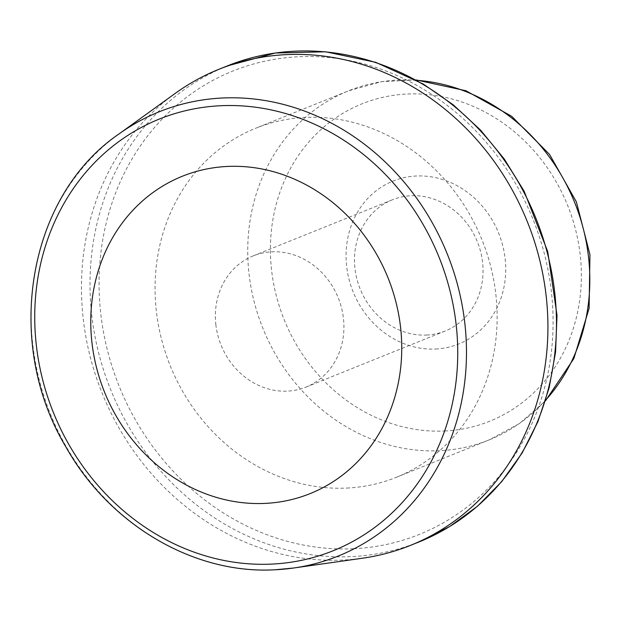 <?xml version="1.0" encoding="UTF-8"?>
<svg xmlns="http://www.w3.org/2000/svg" width="621" height="621" viewBox="0 0 621 621"><rect width="100%" height="100%" fill="white"/><g stroke="black" fill="none" stroke-linecap="round" stroke-linejoin="round"><path stroke-width="0.47" stroke-dasharray="3.1 2.33" d="M435.608 349.018A87.825 78.456 -111.9 0 0 489.682 216.007A87.825 78.456 -111.9 0 0 352.425 222.551A87.825 78.456 -111.9 0 0 435.608 349.018M215.836 324.511A70.716 63.179 -111.9 0 0 306.083 387.062A70.716 63.179 -111.9 0 0 343.452 318.426A70.716 63.179 -111.9 0 0 253.213 255.875A70.716 63.179 -111.9 0 0 215.836 324.511M426.588 335.045A70.716 63.179 -111.9 0 0 445.21 330.993A70.716 63.179 -111.9 0 0 482.579 262.357A70.716 63.179 -111.9 0 0 392.34 199.807A70.716 63.179 -111.9 0 0 356.873 278.883A70.716 63.179 -111.9 0 0 426.588 335.045M346.883 488.067A188.163 168.105 -111.9 0 0 396.431 477.277A188.163 168.105 -111.9 0 0 482.02 239.916A188.163 168.105 -111.9 0 0 255.767 128.221A188.163 168.105 -111.9 0 0 161.375 338.616A188.163 168.105 -111.9 0 0 346.883 488.067M175.293 93.352A256.589 229.234 -111.9 0 0 98.188 382.823A256.589 229.234 -111.9 0 0 343.04 560.049A256.589 229.234 -111.9 0 0 362.625 558.194M444.799 430.997A171.062 152.82 -111.9 0 0 550.121 171.916A171.062 152.82 -111.9 0 0 282.788 184.662A171.062 152.82 -111.9 0 0 444.799 430.997M416.776 80.319A188.163 168.105 -111.9 0 0 348.443 90.868A188.163 168.105 -111.9 0 0 254.051 301.27A188.163 168.105 -111.9 0 0 439.559 450.714A188.163 168.105 -111.9 0 0 489.107 439.924A188.163 168.105 -111.9 0 0 545.673 400.149M353.691 548.716A249.751 223.118 -111.9 0 0 507.458 170.464A249.751 223.118 -111.9 0 0 117.152 189.063A249.751 223.118 -111.9 0 0 353.691 548.716M227.34 65.904A256.589 229.234 -111.9 0 0 98.623 352.813A256.589 229.234 -111.9 0 0 351.595 556.602A256.589 229.234 -111.9 0 0 419.159 541.885M118.689 134.175A239.489 213.95 -111.9 0 0 46.73 404.349A239.489 213.95 -111.9 0 0 275.258 569.76M396.431 477.277L489.107 439.924L519.335 423.615L545.44 400.887M416.101 79.938L381.527 81.669L348.443 90.868L255.767 128.221M306.083 387.062L445.21 330.993M253.213 255.875L392.34 199.807"/><path stroke-width="0.93" d="M275.258 569.76A239.489 213.95 -111.9 0 0 293.531 568.029L362.625 558.194A256.589 229.234 -111.9 0 0 410.605 545.339A256.589 229.234 -111.9 0 0 527.307 221.658A256.589 229.234 -111.9 0 0 218.778 69.35A256.589 229.234 -111.9 0 0 175.293 93.352L118.689 134.175C27.58 196.399 3.066 342.481 65.95 447.004C109.606 524.877 194.21 574.58 275.134 569.768L293.531 568.029A239.489 213.95 -111.9 0 0 447.244 253.927A239.489 213.95 -111.9 0 0 118.689 134.175M265.151 503.398A171.062 152.82 -111.9 0 0 400.599 327.57A171.062 152.82 -111.9 0 0 227.356 166.451A171.062 152.82 -111.9 0 0 91.908 342.28A171.062 152.82 -111.9 0 0 265.151 503.398M545.673 400.149A188.163 168.105 -111.9 0 0 574.697 202.562A188.163 168.105 -111.9 0 0 416.776 80.319M419.159 541.885A256.589 229.234 -111.9 0 0 535.861 218.212A256.589 229.234 -111.9 0 0 227.34 65.904L275.351 53.002L325.59 51.784L375.697 62.31L423.351 84.083L453.377 104.933L480.561 130.115L504.314 159.085L524.132 191.206L547.73 251.59L557.006 315.321L555.57 351.998L549.181 387.651L537.972 421.527L522.191 452.895L501.791 481.531L477.448 506.262L449.697 526.53L419.159 541.885L410.605 545.339M271.959 564.085A232.681 207.872 -111.9 0 0 415.224 211.676A232.681 207.872 -111.9 0 0 51.582 229.009A232.681 207.872 -111.9 0 0 271.959 564.085M545.44 400.887L573.866 358.527L589.104 308.373L589.95 254.664L576.389 201.887L549.569 154.458L511.72 116.337L465.96 90.751L416.101 79.938M218.778 69.35L227.34 65.904"/></g></svg>
